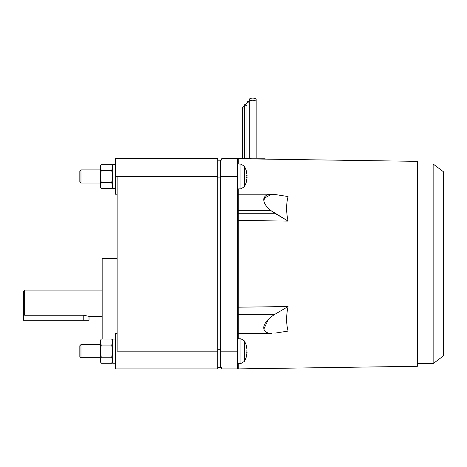 <?xml version="1.0" encoding="UTF-8"?>
<svg xmlns="http://www.w3.org/2000/svg" width="467" height="467" viewBox="0 0 467 467"><rect width="100%" height="100%" fill="white"/><g stroke="black" fill="none" stroke-linecap="round" stroke-linejoin="round"><path stroke-width="0.7" d="M117.129 333.426L115.291 333.426L115.291 368.889L117.129 368.889L115.291 368.889L115.291 333.426L117.129 333.426L117.129 176.473L115.291 176.473L115.291 194.202L115.291 158.739L115.291 176.473L217.739 176.473L217.739 158.739L117.129 158.739L217.739 158.926M100.317 183.041L80.966 183.041L79.828 181.902L79.828 171.045L80.966 169.906L100.317 169.906L80.966 169.906L79.828 171.045L79.828 181.902L80.966 183.041L80.966 169.906L80.966 183.041L100.317 183.041M100.317 357.728L80.966 357.728L79.828 356.59L79.828 345.732L80.966 344.593L100.317 344.593L80.966 344.593L79.828 345.732L79.828 356.59L80.966 357.728L80.966 344.593L80.966 357.728L100.317 357.728M246.121 182.883L244.434 186.695L240.925 188.826L237.44 188.948L240.925 188.826L240.925 164.115L244.434 166.246L240.925 164.115L240.925 188.826L244.434 186.695L244.434 166.246L244.434 186.695L246.121 182.883L247.096 177.565L246.097 177.565L246.097 175.382L247.096 175.382L246.097 170.081L244.434 166.246L246.121 170.064L247.096 175.382L246.097 175.382L246.097 177.565L247.096 177.565L246.097 182.866M240.925 164.115L237.44 163.993L240.925 164.115M246.121 357.57L244.434 361.382L240.925 363.513L237.44 363.635L240.925 363.513L240.925 338.803L244.434 340.933L240.925 338.803L240.925 363.513L244.434 361.382L244.434 340.933L244.434 361.382L246.121 357.57L247.096 352.252L246.097 352.252L246.097 350.069L247.096 350.069L246.097 344.769L244.434 340.933L246.121 344.751L247.096 350.069L246.097 350.069L246.097 352.252L247.096 352.252L246.097 357.553M240.925 338.803L237.44 338.68L240.925 338.803M112.664 186.625L111.724 188.604L101.257 188.604L100.317 185.574L100.533 184.156L100.317 185.574C100.317 187.43 100.317 187.43 100.317 185.574L100.317 167.373C100.317 165.516 100.317 165.516 100.317 167.373C100.317 165.516 100.317 165.516 100.317 167.373L101.257 164.337L111.724 164.337L101.257 164.337L100.317 167.373L100.317 183.893L100.533 184.156L101.257 182.539L100.317 176.473L101.257 170.408L100.317 167.373L101.257 170.408L111.724 170.408L112.664 167.373L111.724 164.337L112.664 167.373L111.724 170.408L112.664 176.473L112.664 188.557L115.291 188.557L112.664 188.557L112.664 164.39L112.664 176.473L111.724 182.539L112.664 186.625M112.664 361.312L111.724 363.291L101.257 363.291L100.317 360.261L100.533 358.843L100.317 360.261C100.317 362.118 100.317 362.118 100.317 360.261L100.317 342.06C100.317 340.204 100.317 340.204 100.317 342.06C100.317 340.204 100.317 340.204 100.317 342.06L101.257 339.024L111.724 339.024L101.257 339.024L100.317 342.06L100.317 358.58L100.533 358.843L101.257 357.226L100.317 351.161L101.257 345.095L100.317 342.06L101.257 345.095L111.724 345.095L112.664 342.06L111.724 339.024L112.664 342.06L111.724 345.095L112.664 351.161L112.664 363.244L115.291 363.244L112.664 363.244L112.664 339.077L112.664 351.161L111.724 357.226L112.664 361.312M115.291 164.39L112.664 164.39L115.291 164.39M115.291 339.077L112.664 339.077L115.291 339.077M242.35 158.208L242.35 107.363L244.655 108.607L242.35 107.363L242.35 158.208M244.655 158.208L244.655 104.719L246.955 105.962L244.655 104.719L244.655 158.208M246.955 158.208L246.955 102.075L249.261 103.324L246.955 102.075L246.955 158.208M256.167 99.43L256.167 158.208L256.167 99.43C255.951 98.636 254.801 98.193 252.717 98.111C250.633 98.193 249.483 98.636 249.261 99.43C249.483 100.23 250.633 100.668 252.717 100.755C254.801 100.668 255.951 100.23 256.167 99.43C255.951 100.23 254.801 100.668 252.717 100.755C250.633 100.668 249.483 100.23 249.261 99.43L249.261 158.208L249.261 99.43C249.483 98.636 250.633 98.193 252.717 98.111C254.801 98.193 255.951 98.636 256.167 99.43M417.381 163.993L433.142 163.993L443.65 171.914L433.142 163.993L433.142 363.635L417.381 363.635L433.142 363.635L443.65 355.72L433.142 363.635L433.142 163.993L417.381 163.993M238.754 333.415L270.895 333.415C265.595 332.989 263.248 330.694 263.855 326.532C264.993 322.212 268.648 318.155 274.818 314.355L238.754 314.355L238.754 333.415L238.754 314.355L237.44 314.355L238.754 314.355L238.754 307.187L288.092 306.545C286.125 315.453 286.125 323.637 288.092 331.08L274.818 333.164L288.092 331.08C286.125 323.637 286.125 315.453 288.092 306.545L274.818 314.355C268.648 318.155 264.993 322.212 263.855 326.532C263.248 330.694 265.595 332.989 270.895 333.415L238.754 333.415L238.754 314.355L238.754 333.415L237.44 333.415L238.754 333.164M238.754 210.605L270.895 210.605C265.595 206.227 263.248 202.188 263.855 198.475L271.607 194.202L274.818 194.47C268.648 193.671 264.993 195.008 263.855 198.475C263.248 202.188 265.595 206.227 270.895 210.605L274.818 213.279L238.754 213.279L238.754 194.47L238.754 314.355L274.818 314.355L288.092 306.545L238.754 307.187L238.754 314.355L238.754 220.447L288.092 221.089L237.44 220.447L238.754 220.447L238.754 210.617L237.44 210.617L238.754 210.617L238.754 213.279L274.818 213.279L288.092 221.089L270.895 210.605L238.754 210.605M263.919 198.23L263.919 201.394M263.855 329.153L268.367 319.259L263.855 329.153L264.182 330.076M238.754 161.109L237.44 161.109L238.754 161.109L238.754 164.04L238.754 161.109M271.607 194.202L238.754 194.202L238.754 188.901L238.754 194.202L238.754 188.901L238.754 194.202L237.44 194.202M417.381 161.348L238.754 158.739L238.754 164.04L238.754 158.739L417.381 161.348L417.381 263.814L417.381 161.348M288.092 196.549C286.125 203.997 286.125 212.176 288.092 221.089C286.125 212.176 286.125 203.997 288.092 196.549L274.818 194.47L288.092 196.549M237.44 333.426L238.754 333.426L238.754 338.727M238.754 363.589L238.754 368.889L417.381 366.286L417.381 263.814L417.381 366.286L238.754 368.889L238.754 363.589L238.754 366.519M102.156 316.352L89.022 316.352L83.768 315.254L83.768 320.292L89.022 320.292L89.022 316.352L102.156 316.352M24.663 290.083L102.156 290.083L24.663 290.083L23.35 291.647L23.35 313.806L24.663 315.254L24.663 290.083L23.35 291.396L24.663 290.357L24.663 315.254L23.35 313.806L23.35 320.292L83.768 320.292L83.768 315.254L24.663 315.254L83.768 315.254L89.022 316.352M102.156 258.56L117.129 258.56L102.156 258.56L102.156 339.024L102.156 258.56M23.35 291.647L23.35 320.292L83.768 320.292L23.35 320.292M87.492 320.292L83.768 320.292M264.912 331.161L264.223 330.151M263.855 201.102L264.912 196.473M237.44 213.279L238.754 213.279L237.44 213.279M237.44 307.187L238.754 307.187L237.44 307.187M443.65 355.72L443.65 171.914L443.65 355.72M237.44 158.739L237.44 368.889L237.44 158.739L221.679 158.739L221.679 160.053L220.366 160.053L220.366 176.473L220.366 160.053L221.679 160.053L221.679 158.739L237.44 158.739L237.44 158.208L265.022 158.208L237.44 158.208L237.44 158.739L238.754 158.739M220.366 367.576L220.366 176.473L237.44 176.473L220.366 176.473L220.366 351.161L237.44 351.161L220.366 351.161L220.366 367.576L221.679 367.576L221.679 368.889L221.679 367.576L220.366 367.576M221.679 368.889L237.44 368.889L221.679 368.889M249.261 100.831L246.955 102.075L249.261 100.831M246.955 103.47L244.655 104.719L246.955 103.47M244.655 106.114L242.35 107.363L244.655 106.114M265.022 159.124L265.022 158.208L265.022 159.124M100.317 360.261C100.317 362.118 100.317 362.118 100.317 360.261L101.257 363.291L111.724 363.291L112.664 360.261L111.724 357.226L101.257 357.226L100.317 360.261M100.317 351.161L101.257 357.226L111.724 357.226L112.664 351.161L111.724 345.095L101.257 345.095L100.317 351.161M100.317 185.574C100.317 187.43 100.317 187.43 100.317 185.574L101.257 188.604L111.724 188.604L112.664 185.574L111.724 182.539L101.257 182.539L100.317 185.574M100.317 176.473L101.257 182.539L111.724 182.539L112.664 176.473L111.724 170.408L101.257 170.408L100.317 176.473M217.739 367.447L220.366 367.447L217.739 367.447M220.366 349.713L217.739 349.713L220.366 349.713M217.739 177.915L220.366 177.915L217.739 177.915M220.366 160.187L217.739 160.187L220.366 160.187M117.129 351.161L217.739 351.161L217.739 368.889L117.129 368.889L217.739 368.889L217.739 351.161L117.129 351.161L117.129 176.473L217.739 176.473L217.739 351.161L217.739 158.739L115.291 158.739M115.291 194.202L117.129 194.202M111.724 188.604L112.664 186.981M111.724 363.291L112.664 361.668L111.724 363.291M238.754 368.889L237.44 368.889M238.754 333.426L271.607 333.426M101.257 363.291L100.317 361.668M101.257 339.024L100.317 340.653M111.724 339.024L112.664 340.653M101.257 188.604L100.317 186.981M101.257 164.337L100.317 165.966M111.724 164.337L112.664 165.966"/></g></svg>
